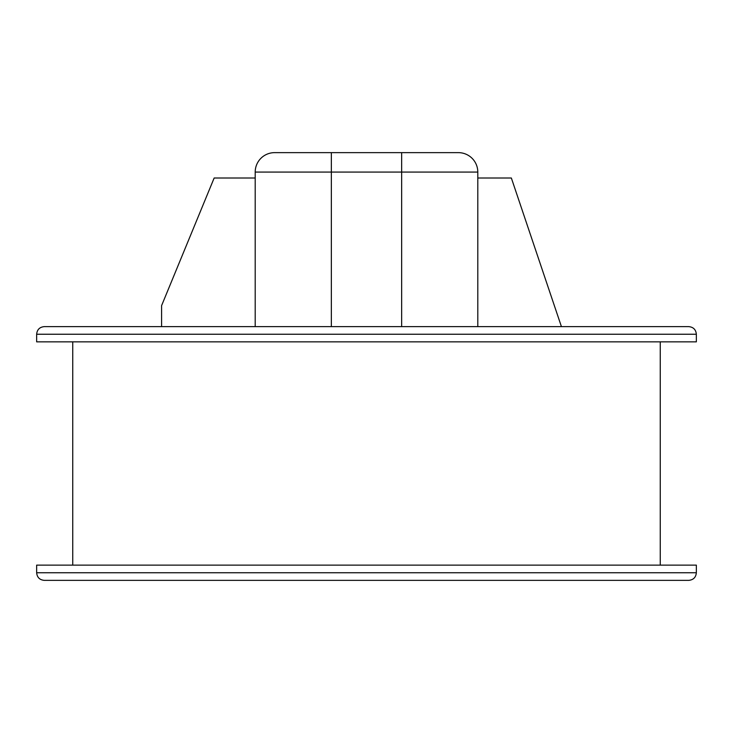 <?xml version="1.0" encoding="UTF-8"?>
<svg xmlns="http://www.w3.org/2000/svg" width="733" height="733" viewBox="0 0 733 733"><rect width="100%" height="100%" fill="white"/><g stroke="black" fill="none" stroke-linecap="round" stroke-linejoin="round"><path stroke-width="1.1" d="M696.35 572.748L696.35 565.134L36.65 565.134L36.65 572.748C37.099 577.366 39.637 579.904 44.264 580.362L688.736 580.362C693.363 579.904 695.901 577.366 696.35 572.748L36.65 572.748M666.993 326.625L197.663 326.625M188.967 326.625L66.007 326.625M630.041 326.625L621.346 326.625M544.033 326.625L535.337 326.625M696.35 334.239C695.901 329.621 693.363 327.083 688.736 326.625L44.264 326.625C39.637 327.083 37.099 329.621 36.65 334.239L36.65 341.853L696.35 341.853L696.35 334.239L36.65 334.239M660.25 341.853L660.25 565.134M255.203 178.018L214.155 178.018L161.599 305.606L161.599 326.625M561.423 326.625L511.359 178.018L477.797 178.018L477.797 326.625L477.797 172.072L255.203 172.072A19.424 19.424 0 0 1 274.637 152.638L458.363 152.638A19.424 19.424 0 0 1 477.797 172.072M255.203 326.625L255.203 172.072M401.647 326.625L401.647 152.638M331.353 326.625L331.353 152.638M72.75 341.853L72.75 565.134"/></g></svg>
